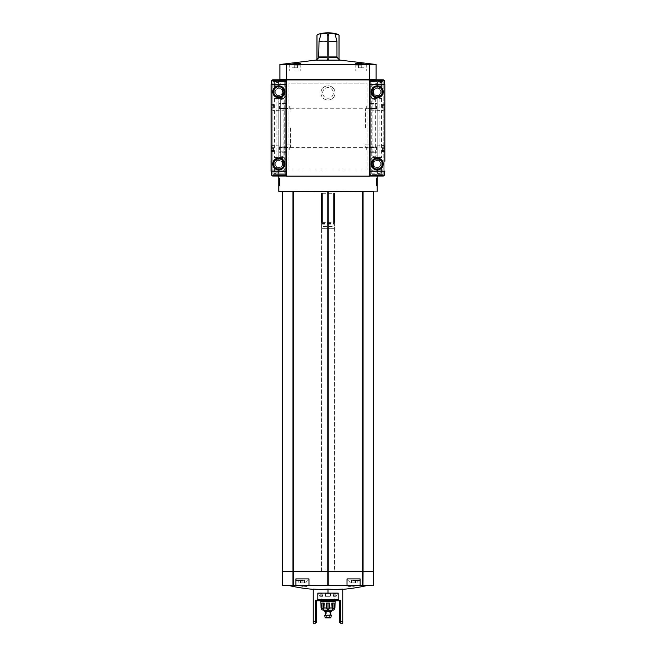 <?xml version="1.0" encoding="UTF-8"?>
<svg xmlns="http://www.w3.org/2000/svg" width="656" height="656" viewBox="0 0 656 656"><rect width="100%" height="100%" fill="white"/><g stroke="black" fill="none" stroke-linecap="round" stroke-linejoin="round"><path stroke-width="0.49" stroke-dasharray="3.28 2.46" d="M315.7 60.131L340.3 60.131M376.109 64.509L369.271 64.509L369.271 79.704L369.271 64.509L361.243 63.558L355.232 63.558L357.528 64.509L286.729 64.509L286.729 79.704L286.729 64.509L279.891 64.509M298.472 64.509L300.768 63.558L294.757 63.558L290.026 64.509M365.974 64.509L357.528 64.509M319.054 41.164L321.112 33.546L327.18 33.546L327.18 41.164L319.054 41.164L318.693 57.72L327.18 57.72L327.18 59.425L328.82 59.425L328.82 33.546L334.888 33.546L336.946 41.164L328.82 41.164L328.82 56.949L336.979 56.949L337.307 57.72L328.82 57.72M328.82 33.546L328.82 34.506L328.82 33.546M327.18 33.546L327.18 59.425L327.18 34.506L328.82 34.506L328.82 35.334L327.18 35.334M336.979 56.949L336.946 41.164M334.888 33.546A32.792 32.792 0 0 1 338.414 34.506L338.447 34.506M339.013 35.334L339.045 59.425M319.021 41.451L327.18 41.451L327.18 57.72M316.955 35.334L316.987 59.425M317.553 34.506L317.586 34.506A32.792 32.792 0 0 1 321.112 33.546M320.169 593.131L322.891 593.131L322.957 595.968L322.891 593.131L320.169 593.131L320.267 595.968L320.169 593.131L319.357 593.131L318.644 594.008L319.636 596.115L320.267 595.968L319.636 596.115L320.267 595.968L319.636 596.115L318.644 594.008L321.924 594.008L322.744 596.304L321.924 594.008L318.644 594.008L318.644 593.459L321.924 593.459L321.924 594.008L321.924 593.459L318.644 593.459L322.375 593.131L320.169 593.131M330.567 595.968L330.567 593.131L325.433 593.131L325.433 595.968L325.433 593.131L330.567 593.131L330.567 596.115L325.433 596.115L330.567 595.968M333.043 595.968L333.109 593.131L335.831 593.131L335.733 595.968L336.364 596.115L337.356 594.008L336.364 596.115L335.733 595.968L336.364 596.115L335.733 595.968L335.831 593.131L337.356 593.459L337.356 594.008L334.076 594.008L337.356 594.008L337.356 593.459L333.625 593.459L334.076 594.008L333.445 596.115L334.076 593.459L337.356 593.459L333.109 593.131L333.625 593.131L333.109 593.131L333.256 596.304L335.733 595.968L333.043 595.968M325.433 596.115L325.433 594.008L325.433 596.115L330.567 596.115L330.567 594.008L330.567 596.115L325.433 596.115M330.567 594.008L325.433 594.008L330.567 594.008L330.567 593.459L325.433 593.459L325.433 594.008L325.433 593.459L330.567 593.459L330.567 594.008M330.567 593.459L325.433 593.131L330.567 593.459M355.708 583.077L351.116 583.077L355.708 583.077M300.85 582.889L305.483 583.077L299.357 583.077L302.424 583.077L300.85 582.889L300.85 580.339L300.227 580.339L304.614 580.339L300.85 580.339L300.85 582.889M304.466 582.889L304.614 580.339L303.99 580.339L304.614 580.339L304.195 580.339L304.466 582.889M300.374 582.889L300.374 580.339L300.374 582.889M303.99 582.889L302.9 582.889L303.99 582.889L303.99 580.339L302.9 580.339L303.99 580.339L303.99 582.889M355.626 582.889L355.773 580.339L353.1 580.339L355.773 580.339L355.355 580.339L355.626 582.889M351.534 582.889L351.805 580.339L351.386 580.339L352.01 580.339L351.386 580.339L351.534 582.889M355.15 582.889L354.06 582.889L355.15 582.889L355.15 580.339L352.01 580.339L355.15 580.339L355.15 582.889M353.1 582.889L356.643 583.077L350.517 583.077L353.576 583.077L352.01 582.889L353.1 582.889L353.1 580.339L351.386 580.339L353.1 580.339L353.1 582.889M373.371 571.811L362.989 571.811L362.989 585.48L367.344 585.48L293.412 585.48M342.76 623.2L342.76 589.129A174.307 150.954 90 0 1 328 589.129A174.307 150.954 -90 0 1 313.24 589.129L313.24 623.2M299.333 585.48L295.864 585.48L299.333 585.48C305.622 586.718 308.771 586.718 308.787 585.48L308.984 585.48M356.667 585.48C350.378 586.718 347.221 586.718 347.213 585.48L347.016 578.92L360.136 578.92L347.016 578.92L360.136 578.92L360.136 585.48M342.76 621.642L339.48 620.83L339.48 600.789L316.52 600.789L316.52 620.83L313.24 621.642M317.816 593.131L328 593.131L328 600.789L339.455 600.789L316.545 600.789L328 600.789L328 589.129M339.48 622.651L339.48 620.83M316.52 620.83L316.52 600.789L315.429 600.789M316.52 622.651C315.069 623.38 315.069 623.38 316.52 622.651L316.52 600.789M321.506 571.269L321.604 193.299L334.396 193.299L334.494 571.269L362.588 571.269L293.412 571.269L334.494 571.269M293.412 191.659L362.588 191.659L293.011 191.659L293.412 571.269M367.253 191.331L288.747 191.331L377.2 191.331L377.2 167.829L377.2 176.029L369.549 176.029L377.2 176.029L369.549 176.029L369.549 79.811L286.451 79.811L286.451 176.029L286.451 79.811L278.8 79.811L278.8 88.011L278.8 79.811L272.65 79.811A0.877 0.877 0 0 0 271.814 80.426A14.211 14.211 0 0 0 271.149 84.731L271.149 171.109A14.211 14.211 0 0 0 271.814 175.414A0.877 0.877 0 0 0 272.65 176.029L278.8 176.029L278.8 191.331L377.2 191.331M317.766 191.331L338.234 191.331L317.766 191.331M373.371 191.659L293.011 191.659M317.766 191.659L338.234 191.659L317.766 191.659M362.588 191.659L363.063 191.659L363.063 571.269L372.829 571.269L362.514 571.269M292.937 191.659L282.629 191.659M286.729 64.616L286.729 79.376L286.729 64.616M369.271 64.616L369.271 79.376L369.271 64.616M369.271 64.509L286.729 64.509M278.8 167.829L278.8 176.029L278.8 167.829L282.408 167.829L282.408 157.44L282.408 167.829L278.8 167.829M278.8 178.211L278.8 185.869L278.8 178.211L279.235 178.211L279.235 185.869L278.8 185.869M288.861 170.011L367.139 170.011L288.861 170.011L288.861 83.091L367.139 83.091L367.139 170.011L367.139 83.091L288.861 83.091L288.861 170.011M320.891 92.931A7.109 7.109 0 0 1 331.551 86.781A7.109 7.109 0 0 1 331.551 99.089A7.109 7.109 0 0 1 320.891 92.931A7.109 7.109 0 0 1 331.551 86.781A7.109 7.109 0 0 1 331.551 99.089A7.109 7.109 0 0 1 320.891 92.931M377.2 185.869L377.2 178.211L377.2 185.869L376.765 185.869L376.765 178.211L377.2 178.211M377.2 167.829L373.592 167.829L377.2 167.829M373.592 167.829L373.592 160.171L373.592 167.829M373.592 160.171L378.84 160.171L373.592 160.171M378.84 160.171L378.84 157.989L378.84 160.171M378.84 157.989L377.2 157.989L378.84 157.989M377.2 149.568L377.2 146.657L377.2 149.568M377.2 106.272L377.2 109.183L377.2 106.272M377.2 127.92L377.2 108.24L377.2 127.92M369.549 79.925L369 79.925L369.549 79.376L369.549 64.616L286.451 64.616L286.451 79.376L287 79.376L286.451 79.925L286.451 176.136L369.549 176.136L369.549 79.811L377.2 79.811L377.2 82L382.12 82L370.091 82L370.091 173.84L382.12 173.84L381.571 173.84L382.12 173.84L382.12 168.92L381.571 168.92L382.12 168.92L382.12 170.011L382.12 168.92L377.2 168.92L377.2 167.551A3.551 3.551 0 0 1 373.649 164A3.551 3.551 0 0 1 378.979 160.925A3.551 3.551 0 0 1 378.979 167.075A3.551 3.551 0 0 1 373.649 164A3.551 3.551 0 0 1 377.2 160.449A3.551 3.551 0 0 1 380.751 164A3.551 3.551 0 0 1 377.2 167.551A3.551 3.551 0 0 1 373.649 164A3.551 3.551 0 0 0 378.979 167.075A3.551 3.551 0 0 0 378.979 160.925A3.551 3.551 0 0 0 373.649 164A3.551 3.551 0 0 1 378.979 160.925A3.551 3.551 0 0 1 378.979 167.075A3.551 3.551 0 0 1 373.649 164A3.551 3.551 0 0 1 379.389 161.196L379.389 157.44L381.571 157.44L377.2 157.44L377.2 98.4L379.389 98.4L379.389 94.644A3.551 3.551 0 0 1 377.2 95.391L377.2 160.449L377.2 95.391A3.551 3.551 0 0 1 373.649 91.84A3.551 3.551 0 0 1 378.979 88.765A3.551 3.551 0 0 1 378.979 94.915A3.551 3.551 0 0 1 373.649 91.84A3.551 3.551 0 0 1 377.2 88.289A3.551 3.551 0 0 1 380.751 91.84A3.551 3.551 0 0 1 377.2 95.391A3.551 3.551 0 0 1 373.649 91.84A3.551 3.551 0 0 0 378.979 94.915A3.551 3.551 0 0 0 378.979 88.765A3.551 3.551 0 0 0 373.649 91.84A3.551 3.551 0 0 1 378.979 88.765A3.551 3.551 0 0 1 378.979 94.915A3.551 3.551 0 0 1 373.649 91.84A3.551 3.551 0 0 1 377.2 88.289L377.2 86.92L382.12 86.92L377.2 86.92L377.2 85.829L377.2 86.92L382.12 86.92L382.12 82L381.571 82L382.12 82L382.12 86.92L381.571 86.92L382.12 86.92L382.12 82L382.12 86.92L382.12 85.829L382.12 86.92L377.2 86.92L377.2 88.289A3.551 3.551 0 0 1 379.389 94.644L379.389 98.4L381.571 98.4L372.829 98.4L377.2 98.4L372.829 98.4L377.2 98.4L377.2 97.851L377.2 157.989L377.2 157.44L372.829 157.44L379.389 157.44L379.389 161.196A3.551 3.551 0 0 1 377.2 167.551L377.2 170.011L377.2 168.92L382.12 168.92L382.12 173.84L382.12 168.92L382.12 173.84L377.2 173.84L377.2 176.029L370.091 176.029L370.091 173.84L377.2 173.84L377.2 172.2L377.2 176.029L383.35 176.029A0.877 0.877 0 0 0 384.186 175.414A14.211 14.211 0 0 0 384.851 171.109L384.851 84.731A14.211 14.211 0 0 0 384.186 80.426A0.877 0.877 0 0 0 383.35 79.811L377.2 79.811L377.2 88.011L373.592 88.011L373.592 95.669L378.84 95.669L378.84 97.851L377.2 97.851L378.84 97.851L378.84 95.669L373.592 95.669L373.592 88.011L377.2 88.011L377.2 79.811L370.091 79.811L377.2 79.811L377.2 83.64L377.2 82L370.091 82L370.091 79.811L383.35 79.811A0.877 0.877 0 0 1 384.186 80.426A14.211 14.211 0 0 1 384.851 84.731L384.851 171.109A14.211 14.211 0 0 1 384.268 175.152L370.091 175.152L370.091 79.811L383.35 79.811L384.162 80.36A0.877 0.877 0 0 1 384.186 80.426A14.211 14.211 0 0 1 384.851 84.731L384.851 171.109A14.211 14.211 0 0 1 384.186 175.414A0.877 0.877 0 0 1 383.35 176.029L384.186 175.414M287.262 79.811L369 79.704L287.262 79.811M271.092 161.269L271.149 84.731A14.211 14.211 0 0 1 271.814 80.426A0.877 0.877 0 0 1 272.65 79.811L285.909 79.811L278.8 79.811L278.8 83.64L278.8 79.811L285.909 79.811L285.909 82L278.8 82L285.909 82L285.909 87.748A8.2 8.2 0 0 0 278.8 83.64A8.2 8.2 0 0 1 285.909 87.748L285.909 159.908A8.2 8.2 0 0 0 278.8 155.8L278.8 95.391L278.8 157.44L280.645 157.44L278.8 157.44L278.8 160.449L278.8 155.8A8.2 8.2 0 0 1 285.909 159.908L285.909 176.029L278.8 176.029L286.451 176.029L278.8 176.029L278.8 172.2L278.8 173.84L285.909 173.84L273.88 173.84L278.8 173.84L278.8 176.029L286.451 176.029L286.451 79.811M369.066 79.811L286.934 79.811M278.8 88.011L282.408 88.011L278.8 88.011M282.408 88.011L282.408 98.4L282.408 88.011M286.451 79.925L286.451 176.029M283.171 157.44L280.645 157.44L283.171 157.44L283.171 98.4L282.408 98.4L283.171 98.4L283.171 157.44M372.829 98.4L372.829 157.44L375.355 157.44L372.829 157.44L372.829 98.4M369.549 79.811L369.549 176.029M375.355 98.4L375.355 157.44L375.355 98.4M280.645 98.4L278.8 98.4L278.8 157.44L274.429 157.44L274.429 98.4L280.645 98.4L280.645 157.44L280.645 98.4L283.171 98.4L280.645 98.4M278.8 149.568L278.8 146.657L278.8 149.568M278.8 106.272L278.8 109.183L278.8 106.272M278.8 127.92L278.8 108.24L278.8 127.92M322.678 92.931A5.322 5.322 0 0 1 330.657 88.33A5.322 5.322 0 0 1 330.657 97.539A5.322 5.322 0 0 1 322.678 92.931A5.322 5.322 0 0 0 328 98.252A5.322 5.322 0 0 0 333.322 92.931A5.322 5.322 0 0 0 328 87.617A5.322 5.322 0 0 0 322.678 92.931M376.765 180.441L377.2 180.441L376.765 179.58L376.765 185.591L376.765 178.489L377.2 178.489L377.2 180.343L376.765 180.343L376.765 179.58L377.2 180.343M376.765 184.328L377.2 184.328L377.2 178.489L376.765 178.489L376.765 180.129L377.2 180.129M376.765 184.5L377.2 185.591L377.2 184.328M376.765 185.591L377.2 185.591L376.765 185.591M377.2 180.441L377.2 184.5M279.235 184.229L278.8 184.229L278.8 178.76L278.8 185.32L279.235 178.76L279.235 184.229L278.8 184.229L279.235 185.32L279.235 184.229M279.235 178.76L278.8 178.76L279.235 178.76M279.235 180.31L278.8 181.081L279.235 180.31M279.235 181.081L278.8 181.081M279.235 185.32L278.8 185.32L279.235 185.32M287 79.704L369 79.704M287.057 64.509L368.943 64.509M369.066 79.704L286.934 79.704M369.271 79.704L376.109 79.704M279.891 79.704L286.729 79.704M328 60.131L339.751 60.131L328 60.131M366.269 106.272L366.269 108.535L366.269 106.272M376.544 106.272L376.544 108.535L376.544 106.272M366.269 149.568L366.269 147.305L366.269 149.568M376.544 149.568L376.544 147.305L376.544 149.568M279.456 106.272L279.456 108.535L279.456 106.272M289.731 106.272L289.731 108.535L289.731 106.272M279.456 149.568L279.456 147.305L279.456 149.568M289.731 149.568L289.731 147.305L289.731 149.568M321.604 222.277L334.396 222.277L334.396 222.909L321.604 222.909L321.604 222.277M322.203 222.277L333.797 222.277M321.604 222.909L334.396 222.909L334.396 223.54L321.604 223.54L321.604 222.909M321.604 223.54L334.396 223.54L334.396 224.18L321.604 224.18L321.604 223.54M321.604 224.18L334.396 224.18L334.396 226.443L321.604 226.443L321.604 224.18M321.604 226.443L321.604 228.288L334.396 228.288L334.396 226.443M321.506 228.288L334.494 228.288M322.203 193.299L333.797 193.299M293.412 571.811L362.588 571.811L283.171 571.811L293.486 571.811L293.486 571.269L282.629 571.269M373.371 571.269L362.588 571.269M362.989 191.659L362.989 571.269M293.56 571.269L293.56 571.811M362.44 571.269L362.44 571.811M373.371 585.48L363.063 585.48L363.063 571.811L372.829 571.811L362.514 571.811M293.708 571.811L362.292 571.811M293.708 571.269L362.292 571.269M292.937 571.811L282.629 571.811M292.937 585.48L282.629 585.48M293.011 571.811L293.011 585.48M340.571 600.789L339.48 600.789M353.576 580.667L359.537 580.667L353.576 580.667M302.424 580.667L296.463 580.667L302.424 580.667M295.864 585.48L295.864 578.92L308.984 578.92L295.864 578.92L308.984 578.92L308.984 585.808M302.424 583.077L299.357 583.077L302.424 583.077M353.576 583.077L356.643 583.077L353.576 583.077M328 593.131L338.184 593.131M322.375 593.131L322.891 593.131L322.375 593.131M317.816 599.518L338.184 599.518M328 600.019L334.56 600.019L328 600.019M320.891 601.445L335.109 601.445M335.109 603.085L334.929 608.005L334.011 609.9L334.011 608.128M332.256 603.085L334.929 603.085L332.256 603.085L334.019 603.085L334.019 608.005L332.256 609.9L331.78 603.085L332.256 603.085L332.256 609.9M328 603.085L329.583 603.085L328 603.085L329.583 603.085L329.583 608.005L328 609.9L326.417 608.005L326.417 603.085L328 603.085L326.417 603.085L328 603.085L328 609.9M323.744 603.085L321.981 603.085L324.22 603.085L323.744 603.085L324.22 603.085L323.744 609.9L321.981 608.005L321.981 603.085L323.744 603.085L323.744 609.9M320.891 603.085L321.989 603.085L321.071 603.085L321.071 608.005L321.989 609.9L321.989 608.128M328 610.187L331.28 610.187L328 610.187M324.72 611.285L331.28 611.285M328 611.285L330.731 611.285L328 611.285M324.72 615.107L331.28 615.107M324.72 615.328L331.28 615.328M326.36 610.187L326.36 617.845L329.64 617.845L326.36 617.845L329.64 617.845L329.64 610.187M361.243 64.509L366.056 64.509L356.429 64.509L366.056 64.509L356.429 64.509L363.973 64.509L361.243 64.509L361.243 67.789L363.973 67.789L363.973 64.509L363.973 67.789L361.243 67.789L361.243 64.509L361.243 67.789L358.512 67.789L358.512 64.509L358.512 67.789L363.973 67.789L363.973 64.509L363.973 67.789L361.243 67.789L361.243 64.509M361.243 71.069L355.232 71.069L361.243 71.069M294.757 64.509L299.571 64.509L289.944 64.509L299.571 64.509L289.944 64.509L297.488 64.509L294.757 64.509L294.757 67.789L297.488 67.789L297.488 64.509L297.488 67.789L294.757 67.789L294.757 64.509L294.757 67.789L292.027 67.789L292.027 64.509L292.027 67.789L297.488 67.789L297.488 64.509L297.488 67.789L294.757 67.789L294.757 64.509M294.757 71.069L300.768 71.069L294.757 71.069M292.027 67.789L292.027 64.509L292.027 67.789L294.757 67.789L292.027 67.789M358.512 67.789L358.512 64.509L358.512 67.789L361.243 67.789L358.512 67.789M384.851 127.92L384.851 108.806L384.851 127.92M384.851 106.272L384.851 100.532L384.851 106.272M384.851 149.568L384.851 143.828L384.851 149.568M384.851 161.811L384.851 161.269M384.58 149.568L384.58 144.099L384.58 149.568M384.58 106.272L384.58 111.741L384.58 106.272M381.571 98.4L381.571 157.44M370.091 79.811L370.091 81.451L371.731 81.451L371.731 174.389L371.731 81.451L383.211 81.451L370.091 81.451L370.091 174.389L383.211 174.389L370.091 174.389L370.091 176.029L377.2 176.029M379.045 98.4L379.045 157.44M371.189 91.84A6.011 6.011 0 0 1 380.209 86.633A6.011 6.011 0 0 1 380.209 97.047A6.011 6.011 0 0 1 371.189 91.84A6.011 6.011 0 0 1 380.209 86.633A6.011 6.011 0 0 1 380.209 97.047A6.011 6.011 0 0 1 371.189 91.84M371.189 164A6.011 6.011 0 0 1 380.209 158.793A6.011 6.011 0 0 1 380.209 169.207A6.011 6.011 0 0 1 371.189 164A6.011 6.011 0 0 1 380.209 158.793A6.011 6.011 0 0 1 380.209 169.207A6.011 6.011 0 0 1 371.189 164M377.2 83.64A8.2 8.2 0 0 0 370.091 87.748A8.2 8.2 0 0 1 377.2 83.64M370.091 95.932A8.2 8.2 0 0 0 377.2 100.04A8.2 8.2 0 0 1 370.091 95.932M377.2 155.8A8.2 8.2 0 0 0 370.091 159.908A8.2 8.2 0 0 1 377.2 155.8M370.091 168.092A8.2 8.2 0 0 0 377.2 172.2A8.2 8.2 0 0 1 370.091 168.092M382.12 85.829L377.2 85.829L382.12 85.829M382.12 168.92L377.2 168.92L382.12 168.92M382.12 170.011L377.2 170.011L382.12 170.011M365.171 127.92L365.171 109.314L365.171 127.92M383.17 127.92L383.17 110.495L383.17 127.92M384.908 107.215L384.908 104.378L384.908 108.166L384.908 104.378L384.908 108.166L384.908 107.215L382.391 107.215L382.391 108.166L384.908 108.166L384.908 100.803L384.908 111.741L384.908 104.378L384.908 108.166L382.391 108.166L382.391 107.215L384.908 107.215L382.391 107.215L382.391 105.329L382.391 108.166L382.391 107.215L384.908 107.215M369.599 106.272L369.599 108.47L369.599 106.272M370.14 106.272L370.14 109.003L370.14 106.272M384.908 150.511L384.908 147.674L384.908 151.462L384.908 147.674L384.908 151.462L384.908 150.511L382.391 150.511L382.391 151.462L384.908 151.462L384.908 144.099L384.908 155.037L384.908 147.674L384.908 151.462L382.391 151.462L382.391 150.511L384.908 150.511L382.391 150.511L382.391 148.625L382.391 151.462L382.391 150.511L384.908 150.511M369.599 149.568L369.599 147.37L369.599 149.568M370.14 149.568L370.14 146.837L370.14 149.568M384.908 104.378L384.908 105.329L384.908 104.378L382.391 104.378L382.391 105.329L384.908 105.329L382.391 105.329L382.391 104.378L384.908 104.378M384.851 111.741L384.851 100.803M384.908 147.674L384.908 148.625L384.908 147.674L382.391 147.674L382.391 148.625L384.908 148.625L382.391 148.625L382.391 147.674L384.908 147.674M384.851 155.037L384.851 144.099M382.391 105.329L382.391 107.215L382.391 105.329L384.908 105.329L382.391 105.329L382.391 104.378L382.391 105.329M382.391 148.625L382.391 150.511L382.391 148.625L384.908 148.625L382.391 148.625L382.391 147.674L382.391 148.625M384.908 161.811L384.851 171.109M380.111 83.025L381.571 82.549L377.749 82.549L377.749 85.829L377.749 83.025L380.111 83.025L380.111 85.829M381.571 82.549L381.571 82.976M377.749 173.291L377.2 172.823L377.749 172.815L377.749 170.011L377.749 173.291L381.571 173.291L381.571 170.011L381.571 173.291M383.211 174.389L383.211 81.451L383.211 174.389M370.091 176.029L370.091 175.152M377.749 170.011L377.749 172.831L380.111 172.815L380.111 170.011M380.111 172.815L381.571 172.864M377.749 82.549L377.2 83.017L377.749 83.009L377.749 85.829M382.391 91.84A5.191 5.191 0 0 0 374.601 87.346A5.191 5.191 0 0 0 374.601 96.334A5.191 5.191 0 0 0 382.391 91.84A5.191 5.191 0 0 0 374.601 87.346A5.191 5.191 0 0 0 374.601 96.334A5.191 5.191 0 0 0 382.391 91.84M383.211 91.84A6.011 6.011 0 0 0 374.191 86.633A6.011 6.011 0 0 0 374.191 97.047A6.011 6.011 0 0 0 383.211 91.84A6.011 6.011 0 0 0 374.191 86.633A6.011 6.011 0 0 0 374.191 97.047A6.011 6.011 0 0 0 383.211 91.84A6.011 6.011 0 0 0 374.191 86.633A6.011 6.011 0 0 0 374.191 97.047A6.011 6.011 0 0 0 383.211 91.84M382.391 164A5.191 5.191 0 0 0 374.601 159.506A5.191 5.191 0 0 0 374.601 168.494A5.191 5.191 0 0 0 382.391 164A5.191 5.191 0 0 0 374.601 159.506A5.191 5.191 0 0 0 374.601 168.494A5.191 5.191 0 0 0 382.391 164M383.211 164A6.011 6.011 0 0 0 374.191 158.793A6.011 6.011 0 0 0 374.191 169.207A6.011 6.011 0 0 0 383.211 164A6.011 6.011 0 0 0 374.191 158.793A6.011 6.011 0 0 0 374.191 169.207A6.011 6.011 0 0 0 383.211 164A6.011 6.011 0 0 0 374.191 158.793A6.011 6.011 0 0 0 374.191 169.207A6.011 6.011 0 0 0 383.211 164M271.149 106.272L271.149 112.012L271.149 106.272M271.42 106.272L271.42 111.741L271.42 106.272M271.149 149.568L271.149 155.308L271.149 149.568M271.42 149.568L271.42 144.099L271.42 149.568M273.88 86.92L273.88 82L273.88 86.92L273.88 82L278.8 82L273.88 82L274.429 82L273.88 82L273.88 86.92L273.88 85.829L273.88 86.92L278.8 86.92L278.8 85.829L278.8 88.289L278.8 86.92L273.88 86.92M273.88 168.92L273.88 173.84L273.88 168.92L273.88 173.84L273.88 168.92L273.88 170.011L273.88 168.92L278.8 168.92L278.8 167.551A3.551 3.551 0 0 1 276.611 161.196L276.611 157.44L276.611 161.196A3.551 3.551 0 0 1 282.351 164A3.551 3.551 0 0 1 277.021 167.075A3.551 3.551 0 0 1 277.021 160.925A3.551 3.551 0 0 1 282.351 164A3.551 3.551 0 0 0 277.021 160.925A3.551 3.551 0 0 0 277.021 167.075A3.551 3.551 0 0 0 282.351 164A3.551 3.551 0 0 1 278.8 167.551A3.551 3.551 0 0 1 275.249 164A3.551 3.551 0 0 1 278.8 160.449A3.551 3.551 0 0 1 282.351 164A3.551 3.551 0 0 1 277.021 167.075A3.551 3.551 0 0 1 277.021 160.925A3.551 3.551 0 0 1 282.351 164A3.551 3.551 0 0 1 278.8 167.551L278.8 170.011L278.8 168.92L273.88 168.92M274.429 157.44L278.8 157.44L278.8 98.4L276.611 98.4L276.611 94.644A3.551 3.551 0 0 1 278.8 88.289A3.551 3.551 0 0 1 282.351 91.84A3.551 3.551 0 0 1 277.021 94.915A3.551 3.551 0 0 1 277.021 88.765A3.551 3.551 0 0 1 282.351 91.84A3.551 3.551 0 0 0 277.021 88.765A3.551 3.551 0 0 0 277.021 94.915A3.551 3.551 0 0 0 282.351 91.84A3.551 3.551 0 0 1 278.8 95.391A3.551 3.551 0 0 1 275.249 91.84A3.551 3.551 0 0 1 278.8 88.289A3.551 3.551 0 0 1 282.351 91.84A3.551 3.551 0 0 1 277.021 94.915A3.551 3.551 0 0 1 277.021 88.765A3.551 3.551 0 0 1 282.351 91.84A3.551 3.551 0 0 1 276.611 94.644L276.611 98.4L274.429 98.4M285.909 176.029L272.65 176.029L285.909 176.029L285.909 79.811L285.909 176.029L278.8 176.029M271.149 127.92L271.149 147.034L271.149 127.92M276.955 157.44L276.955 98.4M284.811 164A6.011 6.011 0 0 1 275.791 169.207A6.011 6.011 0 0 1 275.791 158.793A6.011 6.011 0 0 1 284.811 164A6.011 6.011 0 0 1 275.791 169.207A6.011 6.011 0 0 1 275.791 158.793A6.011 6.011 0 0 1 284.811 164M284.811 91.84A6.011 6.011 0 0 1 275.791 97.047A6.011 6.011 0 0 1 275.791 86.633A6.011 6.011 0 0 1 284.811 91.84A6.011 6.011 0 0 1 275.791 97.047A6.011 6.011 0 0 1 275.791 86.633A6.011 6.011 0 0 1 284.811 91.84M278.8 172.2A8.2 8.2 0 0 0 285.909 168.092A8.2 8.2 0 0 1 278.8 172.2M278.8 100.04A8.2 8.2 0 0 0 285.909 95.932A8.2 8.2 0 0 1 278.8 100.04M273.88 170.011L278.8 170.011L273.88 170.011M273.88 85.829L278.8 85.829L273.88 85.829M290.829 127.92L290.829 146.526L290.829 127.92M272.83 127.92L272.83 145.345L272.83 127.92M271.092 148.625L271.092 151.462L271.092 147.674L271.092 151.462L271.092 147.674L271.092 148.625L273.609 148.625L273.609 147.674L271.092 147.674L271.092 155.037L271.092 144.099L271.092 151.462L271.092 147.674L273.609 147.674L273.609 148.625L271.092 148.625L273.609 148.625L273.609 150.511L273.609 147.674L273.609 148.625L271.092 148.625M286.401 149.568L286.401 151.766L286.401 149.568M285.86 149.568L285.86 146.837L285.86 149.568M271.092 105.329L271.092 108.166L271.092 104.378L271.092 108.166L271.092 104.378L271.092 105.329L273.609 105.329L273.609 104.378L271.092 104.378L271.092 111.741L271.092 100.803L271.092 108.166L271.092 104.378L273.609 104.378L273.609 105.329L271.092 105.329L273.609 105.329L273.609 107.215L273.609 104.378L273.609 105.329L271.092 105.329M286.401 106.272L286.401 108.47L286.401 106.272M285.86 106.272L285.86 109.003L285.86 106.272M271.092 151.462L271.092 150.511L271.092 151.462L273.609 151.462L273.609 150.511L271.092 150.511L273.609 150.511L273.609 151.462L271.092 151.462M271.149 144.099L271.149 155.037M271.092 108.166L271.092 107.215L271.092 108.166L273.609 108.166L273.609 107.215L271.092 107.215L273.609 107.215L273.609 108.166L271.092 108.166M271.149 100.803L271.149 111.741M273.609 150.511L273.609 148.625L273.609 150.511L271.092 150.511L273.609 150.511L273.609 151.462L273.609 150.511M273.609 107.215L273.609 105.329L273.609 107.215L271.092 107.215L273.609 107.215L273.609 108.166L273.609 107.215M273.609 164A5.191 5.191 0 0 0 281.399 168.494A5.191 5.191 0 0 0 281.399 159.506A5.191 5.191 0 0 0 273.609 164A5.191 5.191 0 0 0 281.399 168.494A5.191 5.191 0 0 0 281.399 159.506A5.191 5.191 0 0 0 273.609 164M272.789 164A6.011 6.011 0 0 0 281.809 169.207A6.011 6.011 0 0 0 281.809 158.793A6.011 6.011 0 0 0 272.789 164A6.011 6.011 0 0 0 281.809 169.207A6.011 6.011 0 0 0 281.809 158.793A6.011 6.011 0 0 0 272.789 164A6.011 6.011 0 0 0 281.809 169.207A6.011 6.011 0 0 0 281.809 158.793A6.011 6.011 0 0 0 272.789 164M273.609 91.84A5.191 5.191 0 0 0 281.399 96.334A5.191 5.191 0 0 0 281.399 87.346A5.191 5.191 0 0 0 273.609 91.84A5.191 5.191 0 0 0 281.399 96.334A5.191 5.191 0 0 0 281.399 87.346A5.191 5.191 0 0 0 273.609 91.84M272.789 91.84A6.011 6.011 0 0 0 281.809 97.047A6.011 6.011 0 0 0 281.809 86.633A6.011 6.011 0 0 0 272.789 91.84A6.011 6.011 0 0 0 281.809 97.047A6.011 6.011 0 0 0 281.809 86.633A6.011 6.011 0 0 0 272.789 91.84A6.011 6.011 0 0 0 281.809 97.047A6.011 6.011 0 0 0 281.809 86.633A6.011 6.011 0 0 0 272.789 91.84M275.889 172.815L274.429 173.291L278.251 173.291L278.251 170.011L278.251 172.815L275.889 172.815L275.889 170.011M274.429 173.291L274.429 172.864M278.251 82.549L278.8 83.017L278.251 83.025L278.251 85.829L278.251 82.549L274.429 82.549L274.429 85.829L274.429 82.549M284.269 174.389L272.789 174.389L285.909 174.389L284.269 174.389L284.269 81.451L272.789 81.451L272.789 174.389L272.789 81.451L285.909 81.451L284.269 81.451L284.269 174.389M285.909 175.48L271.838 175.48L272.65 176.029A0.877 0.877 0 0 1 271.814 175.414A14.211 14.211 0 0 1 271.149 171.109L271.149 84.731A14.211 14.211 0 0 1 271.732 80.688L285.909 80.688M271.838 175.48A0.877 0.877 0 0 1 271.814 175.414A14.211 14.211 0 0 1 271.149 171.109M285.909 79.811L272.65 79.811L271.814 80.426M278.251 85.829L278.251 83.009L275.889 83.025L275.889 85.829M275.889 83.025L274.429 82.976M278.251 173.291L278.8 172.823L278.251 172.831L278.251 170.011M287 79.925L369 79.925M287 79.376L369 79.376M320.267 595.968L322.957 595.968L320.267 595.968M319.636 596.115L322.555 596.115L319.636 596.115M333.445 596.115L336.364 596.115L333.445 596.115M376.765 180.72L377.2 180.72M287.057 79.704L287.057 64.616L287.057 79.704M368.943 79.704L368.943 64.616L368.943 79.704M321.793 228.288L321.793 571.269M334.207 228.288L334.207 571.269M353.576 580.339L359.865 580.339L353.576 580.339M302.424 580.339L296.135 580.339L302.424 580.339M352.01 580.339L352.01 582.889L352.01 580.339M354.06 580.339L354.06 582.889L354.06 580.339M301.94 580.339L301.94 582.889L301.94 580.339M302.9 580.339L302.9 582.889L302.9 580.339M328 599.691L334.888 599.691L328 599.691M334.019 608.005L334.929 608.005M329.583 608.005L331.78 608.005M324.22 608.005L326.417 608.005M321.071 608.005L321.981 608.005M325.081 617.394L330.919 617.394M336.979 41.451L328.82 41.451M327.18 56.949L319.021 56.949M361.243 65.165L355.773 65.165L361.243 65.165M294.757 65.165L300.227 65.165L294.757 65.165M371.731 91.84A5.469 5.469 0 0 1 379.931 87.109A5.469 5.469 0 0 1 379.931 96.571A5.469 5.469 0 0 1 371.731 91.84M373.1 91.84A4.1 4.1 0 0 1 379.25 88.289A4.1 4.1 0 0 1 379.25 95.391A4.1 4.1 0 0 1 373.1 91.84M371.731 164A5.469 5.469 0 0 1 379.931 159.269A5.469 5.469 0 0 1 379.931 168.731A5.469 5.469 0 0 1 371.731 164M373.1 164A4.1 4.1 0 0 1 379.25 160.449A4.1 4.1 0 0 1 379.25 167.551A4.1 4.1 0 0 1 373.1 164M365.704 127.92L365.704 108.773L365.704 127.92M370.091 80.36L384.162 80.36M382.063 91.84A4.863 4.863 0 0 0 374.765 87.625A4.863 4.863 0 0 0 374.765 96.055A4.863 4.863 0 0 0 382.063 91.84M382.669 91.84A5.469 5.469 0 0 0 374.469 87.109A5.469 5.469 0 0 0 374.469 96.571A5.469 5.469 0 0 0 382.669 91.84M382.063 164A4.863 4.863 0 0 0 374.765 159.785A4.863 4.863 0 0 0 374.765 168.215A4.863 4.863 0 0 0 382.063 164M382.669 164A5.469 5.469 0 0 0 374.469 159.269A5.469 5.469 0 0 0 374.469 168.731A5.469 5.469 0 0 0 382.669 164M284.269 164A5.469 5.469 0 0 1 276.069 168.731A5.469 5.469 0 0 1 276.069 159.269A5.469 5.469 0 0 1 284.269 164M282.9 164A4.1 4.1 0 0 1 276.75 167.551A4.1 4.1 0 0 1 276.75 160.449A4.1 4.1 0 0 1 282.9 164M284.269 91.84A5.469 5.469 0 0 1 276.069 96.571A5.469 5.469 0 0 1 276.069 87.109A5.469 5.469 0 0 1 284.269 91.84M282.9 91.84A4.1 4.1 0 0 1 276.75 95.391A4.1 4.1 0 0 1 276.75 88.289A4.1 4.1 0 0 1 282.9 91.84M290.296 127.92L290.296 147.067L290.296 127.92M273.937 164A4.863 4.863 0 0 0 281.235 168.215A4.863 4.863 0 0 0 281.235 159.785A4.863 4.863 0 0 0 273.937 164M273.331 164A5.469 5.469 0 0 0 281.531 168.731A5.469 5.469 0 0 0 281.531 159.269A5.469 5.469 0 0 0 273.331 164M273.937 91.84A4.863 4.863 0 0 0 281.235 96.055A4.863 4.863 0 0 0 281.235 87.625A4.863 4.863 0 0 0 273.937 91.84M273.331 91.84A5.469 5.469 0 0 0 281.531 96.571A5.469 5.469 0 0 0 281.531 87.109A5.469 5.469 0 0 0 273.331 91.84M319.939 596.304L322.744 596.304L319.939 596.304M325.433 596.304L330.567 596.304L325.433 596.304M336.061 596.304L333.256 596.304L336.061 596.304M355.355 582.684L356.036 583.077L355.355 582.684L355.355 580.339L355.355 582.684M351.805 582.684L351.116 583.077L351.805 582.684L351.805 580.339L351.805 582.684M304.195 582.684L304.884 583.077L304.195 582.684L304.195 580.339L304.195 582.684M300.645 582.684L299.964 583.077L300.645 582.684L300.645 580.339L300.645 582.684M278.8 147.6L377.2 147.6M278.8 108.24L377.2 108.24M369.549 108.535L376.544 108.535L377.2 109.183L376.544 108.535L369.599 108.47L370.14 109.003L377.2 109.003L370.091 108.962M369.549 104.009L376.544 104.009L377.2 103.361L376.544 104.009L370.091 104.009M369.549 151.831L376.544 151.831L377.2 152.479L376.544 151.831L369.599 151.766L370.14 152.299L377.2 152.299L370.091 152.258M369.549 147.305L376.544 147.305L377.2 146.657L376.544 147.305L370.091 147.305M286.336 104.009L279.456 104.009L278.8 103.361L279.456 104.009L286.451 104.009M285.909 108.962L286.401 108.47L279.456 108.535L278.8 109.183L279.456 108.535L286.451 108.535M286.336 147.305L279.456 147.305L278.8 146.657L279.456 147.305L286.451 147.305M285.909 152.258L286.401 151.766L279.456 151.831L278.8 152.479L279.456 151.831L286.451 151.831M315.429 623.2L315.429 621.117M340.571 623.2L340.571 621.117M358.496 580.667L356.643 583.077L358.496 580.667M348.656 580.667L350.517 583.077L348.656 580.667M359.865 580.339L359.865 578.92L359.865 580.339M347.295 580.339L347.295 578.92L347.295 580.339M307.344 580.667L305.483 583.077L307.344 580.667M297.504 580.667L299.357 583.077L297.504 580.667M308.705 580.339L308.705 578.92L308.705 580.339M296.135 580.339L296.135 578.92L296.135 580.339M351.386 580.339L351.386 583.045L351.386 580.339M355.773 580.339L355.773 583.045L355.773 580.339M300.227 580.339L300.227 583.045L300.227 580.339M304.614 580.339L304.614 583.045L304.614 580.339M321.112 593.131L321.44 600.019M334.888 593.131L334.56 600.019M323.08 600.019L323.08 600.789M332.92 600.019L332.92 600.789M366.712 65.165L366.056 64.509L366.712 65.165L366.712 71.069L366.712 65.165M355.773 65.165L356.429 64.509L355.773 65.165L355.773 71.069L355.773 65.165M300.227 65.165L299.571 64.509L300.227 65.165L300.227 71.069L300.227 65.165M289.288 65.165L289.944 64.509L289.288 65.165L289.288 71.069L289.288 65.165M381.571 86.92L381.571 82M381.571 168.92L381.571 173.84M377.2 108.47L365.704 108.773L365.171 109.314M377.2 147.37L365.704 147.067L365.171 146.526M365.171 144.787L383.17 145.345L384.851 147.034M365.171 111.053L383.17 110.495L384.851 108.806M369.599 104.074L370.14 103.541L377.2 103.541L370.091 103.582M369.599 147.37L370.14 146.837L377.2 146.837L370.091 146.878M377.2 172.823L377.2 170.011M377.2 83.017L377.2 85.829M274.429 168.92L274.429 173.84M274.429 86.92L274.429 82M278.8 147.37L290.296 147.067L290.829 146.526M278.8 108.47L290.296 108.773L290.829 109.314M290.829 111.053L272.83 110.495L271.149 108.806M290.829 144.787L272.83 145.345L271.149 147.034M286.401 147.37L285.86 146.837L278.8 146.837L285.909 146.878M285.86 152.299L278.8 152.299L285.86 152.299M286.401 104.074L285.86 103.541L278.8 103.541L285.909 103.582M285.86 109.003L278.8 109.003L285.86 109.003M278.8 83.017L278.8 85.829M278.8 172.823L278.8 170.011"/><path stroke-width="0.98" d="M290.026 64.509L296.684 63.337L300.768 63.558L298.472 64.509L376.109 64.509L340.3 60.131L315.7 60.131L279.891 64.509L279.891 79.704L286.729 79.376L287 79.811L272.65 79.811L271.814 80.426L271.149 84.731L271.149 171.109L271.814 175.414L272.65 176.029L285.909 176.029L285.909 79.811M357.528 64.509L355.232 63.558L359.316 63.337L365.974 64.509M279.891 64.509L298.472 64.509M327.18 33.546L321.112 33.546L319.054 41.164L327.18 41.164L327.18 33.546L327.18 34.506L328.82 34.506L328.82 59.425L327.18 59.425L327.18 41.164L319.054 41.164M328.82 57.72L337.307 57.72L339.013 59.425L339.045 35.334L338.414 34.506L339.013 35.334L339.013 59.425L336.979 56.949L328.82 56.949L328.82 41.164L336.946 41.164L334.888 33.546L328.82 33.546L328.82 35.334L327.18 35.334M339.045 35.334L338.447 34.506A32.8 32.8 0 0 0 328 32.8L338.414 34.506A32.792 32.792 0 0 0 334.888 33.546M336.946 41.164L336.979 56.949M339.045 59.425L339.751 60.131M316.955 59.425L316.955 35.334L317.586 34.506L316.987 35.334L316.987 59.425L318.693 57.72L316.249 60.131M319.021 41.451L318.693 57.72L327.18 57.72M321.112 33.546A32.792 32.792 0 0 0 317.586 34.506L316.955 35.334M356.667 585.48L353.576 586.095L347.213 585.48L373.371 585.48L373.371 571.811L362.989 571.811L362.989 585.48L363.063 571.811L293.56 571.811L293.708 571.269L293.708 571.811M293.011 191.659L293.412 571.269L293.412 191.659L282.629 191.659L282.629 571.269L293.486 571.269L293.486 571.811L292.937 571.811L292.937 585.48L282.629 585.48L282.629 571.811L293.011 571.811L293.011 585.48L293.412 571.811L292.937 585.48L347.213 585.48M308.787 585.48L302.424 586.095L299.333 585.48M315.429 623.2L313.24 623.2L313.24 589.129A174.307 150.954 -90 0 0 328 589.129A174.307 150.954 90 0 0 342.76 589.129L342.76 621.642L339.48 620.83L339.48 600.789L340.571 600.789L340.571 621.117M313.24 621.642L316.52 620.83L316.52 600.789L339.48 600.789M340.571 623.2L342.76 623.2L342.76 621.642M328 593.131L328 589.129M316.52 622.651C315.069 623.38 315.069 623.38 316.52 622.651L316.52 620.83M339.48 620.83L339.48 622.651C340.931 623.38 340.931 623.38 339.48 622.651C340.931 623.38 340.931 623.38 339.48 622.651M278.8 176.029L278.8 191.331L367.253 191.659M293.011 571.269L292.937 191.659L337.52 191.331M338.234 191.331L363.063 191.659L362.588 571.269L362.588 191.659L362.989 571.269L373.371 571.269L373.371 191.659L363.063 191.659L363.063 571.269L293.708 571.269M338.234 191.659L337.52 191.659M369.271 79.376L369.549 64.616L369.279 79.376L286.451 79.376L286.451 64.616L369.279 64.616M377.2 185.869L376.765 185.869L376.765 178.211L377.2 178.211L377.2 191.331M377.2 178.211L377.2 176.029M369 79.704L369.549 79.811L369.549 176.136L286.451 176.136L286.451 79.925L369.549 79.925M369.549 176.029L370.091 176.029L370.091 79.811L369.549 79.811M286.451 176.029L285.909 176.029M278.8 185.869L279.235 185.869L279.235 178.211L278.8 178.211M376.109 64.509L376.109 79.704L369.271 79.704M321.604 222.277L322.203 222.277L322.203 193.299L321.604 193.299L321.604 222.277M333.797 222.277L334.396 222.277L334.396 193.299L333.797 193.299L333.797 222.277M362.989 191.659L362.989 571.269M328 191.659L328 571.269M293.56 571.269L293.56 571.811M362.292 571.269L362.514 571.811M362.44 571.269L362.44 571.811L362.514 571.269M362.588 571.811L362.588 585.48M293.011 571.811L293.011 585.48M328 571.811L328 585.48M362.989 571.811L362.989 585.48M315.429 621.117L315.429 600.789L316.52 600.789M308.984 585.48L308.984 578.92L295.864 578.92L295.864 585.48M360.136 585.48L360.136 578.92L347.016 578.92L347.016 585.48M317.816 599.518L338.184 599.518L338.184 593.131L317.816 593.131L317.816 599.518L316.545 600.789M332.92 610.187L334.011 609.9L334.929 608.005L335.109 601.445L320.891 601.445L321.071 608.005L321.989 609.9L324.72 610.187L324.72 611.285L331.28 611.285L331.28 610.187L332.92 610.187L323.08 610.187M321.981 603.085L321.981 608.005L323.744 609.9L324.22 603.085L321.981 603.085L321.989 608.128M326.417 603.085L326.417 608.005L328 609.9L329.583 608.005L329.583 603.085L326.417 603.085M334.019 603.085L331.78 603.085L332.256 609.9L334.019 608.005L334.019 603.085L334.011 608.128M331.28 610.187L324.72 610.187M331.28 615.107L324.72 615.328L331.28 615.107M329.64 617.845L326.36 617.845M332.256 603.085L332.256 609.9M328 603.085L328 609.9M323.744 603.085L323.744 609.9M384.851 161.269L384.851 84.731L384.186 80.426L383.35 79.811L370.091 79.811M370.091 176.029L383.35 176.029L384.186 175.414L384.851 171.109L370.091 171.109M371.189 164A6.011 6.011 0 0 1 380.209 158.793A6.011 6.011 0 0 1 380.209 169.207A6.011 6.011 0 0 1 371.189 164M371.189 91.84A6.011 6.011 0 0 1 380.209 86.633A6.011 6.011 0 0 1 380.209 97.047A6.011 6.011 0 0 1 371.189 91.84M384.851 100.803L384.851 111.741M384.851 144.099L384.851 155.037M384.268 175.152L370.091 175.414M284.811 91.84A6.011 6.011 0 0 1 275.791 97.047A6.011 6.011 0 0 1 275.791 86.633A6.011 6.011 0 0 1 284.811 91.84M284.811 164A6.011 6.011 0 0 1 275.791 169.207A6.011 6.011 0 0 1 275.791 158.793A6.011 6.011 0 0 1 284.811 164M271.149 155.037L271.149 144.099M271.149 111.741L271.149 100.803M285.909 171.109L271.092 171.109L271.092 161.269M271.732 80.688L285.909 80.426M369 79.925L369 79.376M287 79.925L287 79.376M292.937 191.659L292.937 571.269M362.588 191.659L362.588 571.269M328.221 191.659L328.221 571.269M327.779 191.659L327.779 571.269M293.412 191.659L293.412 571.269M292.937 571.811L292.937 585.48M293.412 571.811L293.412 585.48M327.779 571.811L327.779 585.48M328.221 571.811L328.221 585.48M321.981 608.005L321.071 608.005M326.417 608.005L324.22 608.005M331.78 608.005L329.583 608.005M334.929 608.005L334.019 608.005M331.28 615.328L330.919 617.394L325.081 617.394L324.72 615.328M328.82 41.451L336.979 41.451M319.021 56.949L327.18 56.949M370.091 84.731L384.851 84.731M370.091 80.426L384.186 80.426M382.341 91.84A5.141 5.141 0 0 0 374.633 87.387A5.141 5.141 0 0 0 374.633 96.293A5.141 5.141 0 0 0 382.341 91.84M382.341 164A5.141 5.141 0 0 0 374.633 159.547A5.141 5.141 0 0 0 374.633 168.453A5.141 5.141 0 0 0 382.341 164M285.909 84.731L271.149 84.731M285.909 175.414L271.814 175.414M273.659 164A5.141 5.141 0 0 0 281.367 168.453A5.141 5.141 0 0 0 281.367 159.547A5.141 5.141 0 0 0 273.659 164M273.659 91.84A5.141 5.141 0 0 0 281.367 96.293A5.141 5.141 0 0 0 281.367 87.387A5.141 5.141 0 0 0 273.659 91.84M286.721 79.925L286.721 176.136M369.279 79.925L369.279 176.136M286.721 64.616L286.721 79.376M368.721 79.925L368.721 79.376M287.279 79.925L287.279 79.376M342.76 589.342A174.931 174.931 0 0 0 367.344 585.48M288.656 585.48A174.931 174.931 0 0 0 313.24 589.342M369.549 108.535L370.091 108.962M369.549 104.009L370.091 104.009M369.549 151.831L370.091 152.258M369.549 147.305L370.091 147.305M285.909 108.962L286.451 108.535M285.909 152.258L286.451 151.831M283.171 571.269L283.171 571.811M372.829 571.269L372.829 571.811M338.184 599.518L339.455 600.789M323.08 600.789L323.08 601.445M332.92 600.789L332.92 601.445M325.269 611.285L325.269 615.107M330.731 611.285L330.731 615.107M330.919 617.394L330.378 617.845M325.081 617.394L325.622 617.845M328 32.8A32.8 32.8 0 0 0 317.553 34.506M369.599 104.074L370.091 103.582M369.599 147.37L370.091 146.878M286.401 147.37L285.909 146.878M286.401 104.074L285.909 103.582"/></g></svg>
